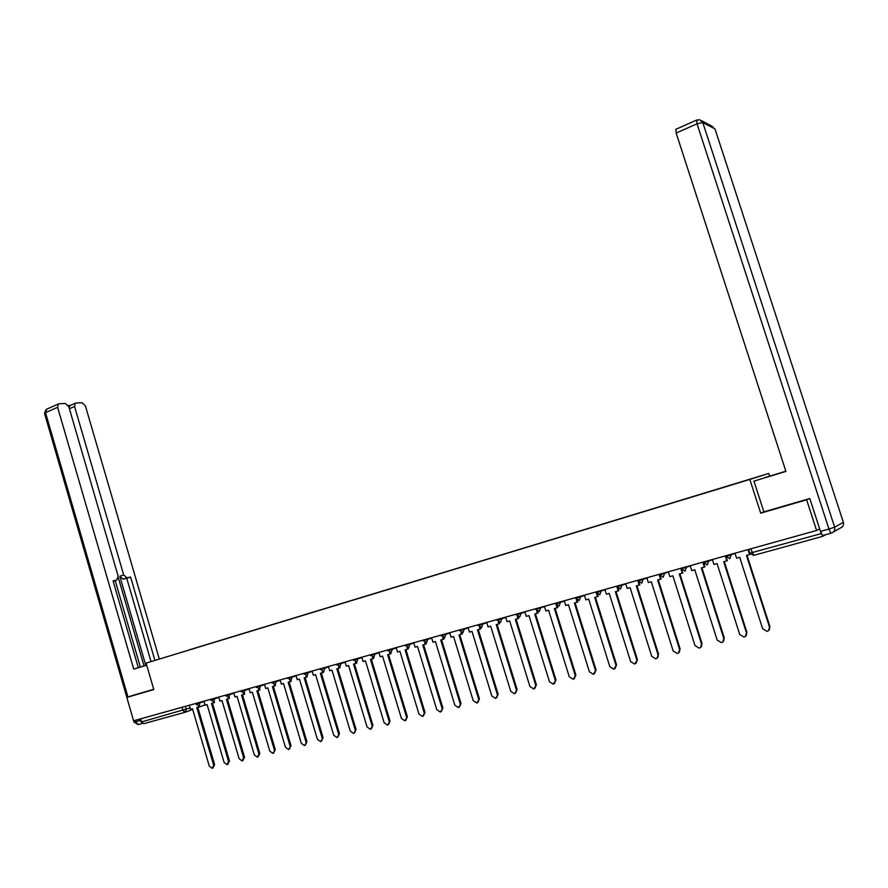 <?xml version="1.0" encoding="UTF-8"?>
<svg xmlns="http://www.w3.org/2000/svg" width="888" height="888" viewBox="0 0 888 888"><rect width="100%" height="100%" fill="white"/><g stroke="black" fill="none" stroke-linecap="round" stroke-linejoin="round"><path stroke-width="1.33" d="M769.652 476.079L768.797 473.437L146.098 663.103L749.827 479.442L760.705 513.164L806.626 499.811L816.594 530.48L133.589 720.79L126.818 697.413L153.813 689.565L146.098 663.103M184.959 712.309L143.789 723.676L141.558 721.911L190.088 707.969M140.659 718.825L141.558 721.911M132.989 695.337L126.818 697.413M816.594 530.48L819.557 528.893L822.754 536.33L825.629 534.698M806.626 499.811L809.334 498.645M735.442 483.738L188.7 650.083M735.442 483.671L188.722 650.005M768.797 473.437L749.827 479.442M763.869 511.854L760.705 513.164M734.987 553.224L736.574 558.186L739.715 557.32L762.659 628.793L767.088 631.401C769.152 630.713 769.952 629.281 769.496 627.106L768.586 630.647M769.496 627.106L746.475 555.444L750.149 554.312M748.04 549.583L749.639 554.567M769.974 626.75L747.019 555.3M764.812 477.777L785.847 471.173M764.757 477.611L785.858 471.217M831.312 533.133L822.976 535.431C822.288 535.497 821.456 534.143 820.49 531.39L809.801 498.512L763.88 511.865L753.945 481.107L785.913 471.362M753.945 481.107L785.924 471.417L676.157 133.045L675.968 129.271M113.287 581.263L116.772 580.053L113.065 580.863L138.317 667.698L133.722 669.13L146.709 665.19L140.093 667.143L146.675 665.068L145.776 665.345L119.825 576.245L123.665 574.902L74.57 406.471L69.397 408.746M140.348 667.021L145.776 665.345M138.306 667.665L140.348 667.032L115.207 580.597M123.665 574.902L126.973 577.811L123.143 579.143L119.825 576.245M154.901 660.383L130.58 577.022L126.973 577.811M159.307 659.018L85.426 405.949L82.073 402.719L76.002 402.997L75.203 403.263L74.57 406.471M116.772 580.053L118.126 576.101L68.82 406.748L65.379 403.474L59.119 403.763L58.275 404.04L57.62 407.292L45.521 412.654L127.983 697.025M70.396 405.383L68.265 405.483M133.722 669.13L57.62 407.292M132.723 695.426L153.735 689.299M134.776 720.468L135.176 721.855L140.004 720.512L139.605 719.114M140.004 720.512L142.28 723.198M144.011 665.878L118.326 577.655M68.998 407.359L70.33 405.416M151.027 661.582L126.762 578.343L123.143 579.143M126.762 578.343L130.58 577.022M712.398 559.518L713.963 564.446L717.06 563.591L739.726 634.487L744.089 637.073C746.12 636.396 746.908 634.976 746.453 632.822L745.52 636.363M746.453 632.822L723.698 561.749L727.35 560.628L726.34 557.453M725.23 555.944L726.817 560.883M746.963 632.467L724.275 561.593M690.176 565.712L691.73 570.596L694.771 569.752L717.182 640.082L721.478 642.657C723.476 641.98 724.242 640.581 723.798 638.439L722.854 641.98M723.798 638.439L701.309 567.943L704.928 566.833L704.051 564.08M702.808 562.193L704.373 567.099M724.319 638.084L701.897 567.776M668.331 571.794L669.863 576.645L672.86 575.812L695.004 645.587L699.245 648.14C701.198 647.485 701.953 646.098 701.509 643.978L700.554 647.507M701.509 643.978L679.287 574.037L682.872 572.927L682.095 570.473M680.752 568.331L682.295 573.204M702.064 643.611L679.897 573.87M646.83 577.788L648.351 582.595L651.304 581.773L673.193 651.004L677.366 653.546C679.298 652.891 680.03 651.515 679.586 649.417L678.632 652.935M679.586 649.417L657.62 580.03L661.183 578.932L660.483 576.712M659.051 574.381L660.583 579.209M680.175 649.05L658.252 579.853M625.685 583.682L627.194 588.444L630.091 587.645L651.736 656.332L655.844 658.852C657.742 658.208 658.463 656.854 658.03 654.767L657.065 658.274M658.03 654.767L636.308 585.925L639.848 584.837L639.205 582.806M637.973 581.174L639.227 585.114M658.63 654.4L636.962 585.747M604.872 589.477L606.36 594.205L609.212 593.417L630.624 661.571L634.676 664.08L637.44 659.662L635.852 663.525M636.818 660.028L615.329 591.73L618.847 590.642L618.259 588.766M617.171 587.656L618.203 590.931M637.44 659.662L616.017 591.541M584.404 595.182L585.869 599.877L588.677 599.1L609.845 666.721L613.841 669.23L616.583 664.835L614.984 668.686M615.939 665.212L594.694 597.435L598.179 596.359L597.635 594.627M596.614 593.761L597.524 596.658M616.583 664.835L595.393 597.247M564.246 600.799L565.7 605.461L568.453 604.695L589.399 671.805L593.339 674.292L596.059 669.929L594.449 673.759M595.393 670.307L574.381 603.052L577.844 601.986L577.344 600.377M576.345 599.655L577.167 602.286M596.059 669.929L575.102 602.852M544.399 606.326L545.843 610.955L548.562 610.2L569.275 676.8L573.149 679.265L575.857 674.947L574.236 678.765M575.18 675.335L554.389 608.591L557.831 607.525L557.364 606.016M556.376 605.405L557.131 607.825M575.857 674.947L555.133 608.38M524.864 611.765L526.295 616.361L528.971 615.617L549.461 681.718L553.291 684.171L555.966 679.886L554.334 683.682M555.266 680.275L534.709 614.03L538.128 612.975L537.684 611.555M536.707 611.033L537.407 613.286M555.966 679.886L535.464 613.819M505.638 617.127L507.048 621.689L509.679 620.956L529.947 686.557L533.721 688.999L536.385 684.748L534.754 688.522M535.675 685.136L515.34 619.391L518.725 618.348L518.315 617.005M517.338 616.55L517.993 618.659M536.385 684.748L516.106 619.18M486.702 622.41L488.089 626.928L490.687 626.207L510.744 691.319L514.463 693.761L517.116 689.532L515.473 693.284M516.383 689.921L496.259 624.664L499.622 623.631L499.234 622.355M498.257 621.966L498.867 623.942M517.116 689.532L497.036 624.453M468.043 627.605L469.43 632.09L471.983 631.39L491.83 696.014L495.504 698.434L498.124 694.25L496.481 697.979M497.38 694.638L477.466 629.87L480.808 628.837L480.43 627.627M479.465 627.283L480.042 629.159M498.124 694.25L478.266 629.648M449.672 632.722L451.037 637.173L453.557 636.485L473.204 700.643L476.823 703.052L479.431 698.889L477.777 702.597M478.665 699.289L458.963 634.987L462.282 633.965L461.927 632.811M460.95 632.522L461.494 634.287M479.431 698.889L459.773 634.765M431.579 637.762L432.933 642.191L435.409 641.502L454.856 705.194L458.419 707.592L461.016 703.463L459.362 707.148M460.228 703.862L440.737 640.026L444.033 639.016L443.689 637.906M442.712 637.662L443.234 639.338M461.016 703.463L441.558 639.804M413.753 642.734L415.085 647.119L417.526 646.453L436.774 709.679L440.304 712.065L442.879 707.969L441.225 711.632M442.08 708.369L422.777 644.999L426.051 643.989L425.718 642.912M424.753 642.723L425.23 644.322M442.879 707.969L423.62 644.766M396.181 647.63L397.513 651.992L399.911 651.326L418.97 714.096L422.444 716.472L424.997 712.398L423.354 716.039M424.187 712.809L405.083 649.894L408.336 648.895L408.014 647.851M407.048 647.696L407.503 649.217M424.997 712.398L405.938 649.65M378.876 652.447L380.186 656.776L382.562 656.121L401.42 718.459L404.85 720.812L407.392 716.771L405.738 720.39M406.56 717.182L387.645 654.711L390.875 653.723L390.576 652.713M389.599 652.602L390.043 654.056M407.392 716.771L388.522 654.478M361.816 657.198L363.114 661.505L365.456 660.85L384.127 722.754L387.512 725.096L390.032 721.078L388.389 724.675M389.199 721.489L370.474 659.462L373.682 658.474L373.382 657.486M372.405 657.42L372.827 658.818M390.032 721.078L371.351 659.218M345.01 661.882L346.287 666.155L348.596 665.523L367.077 726.983L370.429 729.314L372.927 725.33L371.284 728.904M372.083 725.74L353.535 664.146L356.721 663.17L356.432 662.204M355.455 662.171L355.855 663.514M372.927 725.33L354.434 663.902M328.438 666.5L329.703 670.74L331.979 670.118L350.283 731.146L353.579 733.466L356.077 729.514L354.423 733.066M355.211 729.925L336.852 668.764L340.015 667.787L339.727 666.844M338.75 666.844L339.138 668.131M356.077 729.514L337.762 668.52M312.099 671.051L313.353 675.269L315.595 674.647L333.721 735.253L336.985 737.573L339.46 733.643L337.795 737.184M338.583 734.054L320.401 673.315L323.543 672.349L324.819 668.253L328.527 666.833M322.277 671.45L322.655 672.693M339.46 733.643L321.323 673.06M295.993 675.546L297.236 679.731L299.445 679.12L317.405 739.304L320.612 741.613L323.077 737.706L321.401 741.236M322.189 738.117L304.184 677.799L307.304 676.845M306.049 675.99L306.404 677.189M323.077 737.706L305.117 677.544M280.108 679.964L281.341 684.126L283.516 683.516L301.31 743.3L304.484 745.587L306.926 741.713L305.239 745.243M306.027 742.135L288.189 682.228L291.297 681.274M290.032 680.452L290.387 681.618M306.926 741.713L289.133 681.962M264.446 684.337L265.667 688.455L267.821 687.867L285.437 747.241L288.567 749.516L290.998 745.676L289.299 749.183M290.087 746.087L272.427 686.591L275.513 685.636L275.236 684.726M274.248 684.859L274.581 685.991M290.998 745.676L273.371 686.324M249.006 688.633L250.216 692.729L252.336 692.152L269.786 751.126L272.882 753.39L275.291 749.572L273.582 753.068M274.381 749.983L256.876 690.886L259.94 689.943L259.673 689.033M258.674 689.199L259.007 690.298M275.291 749.572L257.842 690.62M233.766 692.884L234.976 696.947L237.063 696.37L254.345 754.955L257.409 757.209L258.874 753.834L259.807 753.413L258.086 756.909M258.874 753.834L241.536 695.138L244.589 694.194L244.311 693.273M243.323 693.473L243.645 694.549M259.807 753.413L242.513 694.86M218.748 697.069L219.935 701.109L222 700.543L239.127 758.74L242.147 760.983L243.59 757.63L244.533 757.209L242.801 760.683M243.59 757.63L226.418 699.322L229.437 698.39L229.171 697.469M228.183 697.691L228.482 698.745M244.533 757.209L227.395 699.045M203.918 701.198L205.106 705.216L207.137 704.65L224.109 762.47L227.095 764.69L228.516 761.371L229.459 760.949L227.728 764.413M228.516 761.371L211.499 703.44L214.496 702.519L214.23 701.598M213.231 701.842L213.542 702.874M229.459 760.949L212.487 703.174M189.299 705.272L190.465 709.257L192.474 708.713L209.291 766.144L212.243 768.364L213.642 765.068L214.596 764.646L212.854 768.087M213.642 765.068L196.77 707.514L199.767 706.593L199.489 705.671M198.49 705.949L198.79 706.959M214.596 764.646L197.769 707.237M195.771 703.463L195.982 704.206L204.018 701.52M200.044 702.275L199.056 705.838L195.982 704.206M210.556 699.344L210.778 700.088L218.837 697.391M214.874 698.146L213.864 701.731L210.778 700.088M225.763 695.881L233.866 693.206M229.903 693.961L228.871 697.568L225.552 695.171M240.97 691.641L249.095 688.966M245.144 689.71L244.1 693.35L240.759 690.931M256.377 687.356L264.546 684.659M260.595 685.403L259.529 689.077L256.166 686.635M272.006 683.005L280.208 680.297M276.268 681.041L275.18 684.748L271.795 682.284M287.856 678.587L296.093 675.868M292.152 676.612L291.042 680.341L287.645 677.866M303.929 674.114L312.199 671.384M308.269 672.127L307.137 675.89L303.718 673.393M320.235 669.574L324.819 668.253L324.608 667.565M336.774 664.968L345.099 662.204M341.192 662.948L340.026 666.766L336.563 664.235M353.557 660.295L361.916 657.52M358.019 658.263L356.832 662.115L353.335 659.562M370.585 655.555L378.976 652.769M375.091 653.501L373.87 657.386L370.363 654.822M387.856 650.749L396.281 647.94M392.407 648.673L391.175 652.602L387.634 650.005M405.383 645.865L413.852 643.045M409.99 643.778L408.724 647.729L405.161 645.121M423.176 640.914L431.679 638.072M427.827 638.805L426.54 642.79L422.954 640.17M441.236 635.886L449.772 633.033M445.943 633.766L444.633 637.784L441.014 635.131M459.573 630.78L468.143 627.905M464.324 628.637L462.992 632.7L459.34 630.025M478.188 625.596L486.791 622.71M482.994 623.443L481.629 627.527L477.955 624.841M497.091 620.335L505.727 617.426M501.942 618.159L500.566 622.288L496.858 619.58M516.283 614.995L524.963 612.065M521.201 612.798L519.791 616.96L516.05 614.23M535.775 609.568L544.488 606.615M540.748 607.348L539.305 611.543L535.542 608.802M555.577 604.051L564.335 601.076M560.606 601.809L559.14 606.049L555.333 603.285M575.69 598.445L584.482 595.448M580.785 596.192L579.287 600.466L575.446 597.68M596.125 592.762L604.961 589.743M601.287 590.476L599.766 594.794L595.881 591.985M616.894 586.979L625.763 583.927M622.122 584.67L620.568 589.033L616.649 586.191M637.995 581.096L646.908 578.033M643.289 578.776L641.702 583.172L637.75 580.319M659.451 575.124L668.398 572.027M664.812 572.782L663.192 577.211L659.196 574.336M681.251 569.053L690.254 565.922M686.69 566.677L685.037 571.162L680.996 568.264M703.418 562.881L712.454 559.718M708.935 560.483L707.248 565.001L703.163 562.093M725.962 556.61L735.042 553.402M731.546 554.179L729.825 558.752L725.707 555.81M185.414 706.349L186.302 709.368L185.137 712.265L182.928 710.444L182.007 707.303M204.995 704.861L197.858 707.525M192.685 709.445L185.381 712.176M749.838 553.202L821.1 533.633M822.665 536.352L753.757 555.366L750.749 548.828M753.657 555.389L749.872 553.291L748.628 549.428M843.345 522.233L714.995 128.949L702.785 122.522L834.653 527.195L843.378 522.333C843.977 525.119 842.934 527.039 840.237 528.083L833.499 531.912M820.49 531.39L828.97 529.037L697.036 123.787L676.157 133.045M696.769 120.002L697.036 123.787L702.785 122.522L699.744 119.747L696.536 120.113L675.713 129.382M701.698 120.779L712.021 126.24L715.129 129.382M828.97 529.037C829.936 531.801 830.757 533.155 831.434 533.1C834.198 532.034 835.275 530.058 834.653 527.195L828.97 529.037M142.502 723.398L138.528 724.497L135.176 721.855L134.021 722.133L133.633 720.779M58.275 404.04L46.187 409.424L44.5 413.32L45.521 412.654L46.742 409.179M126.851 697.402L44.567 413.542M320.024 668.842L323.31 671.395M134.021 722.133L138.162 724.586M75.203 403.263L69.808 405.638"/></g></svg>
